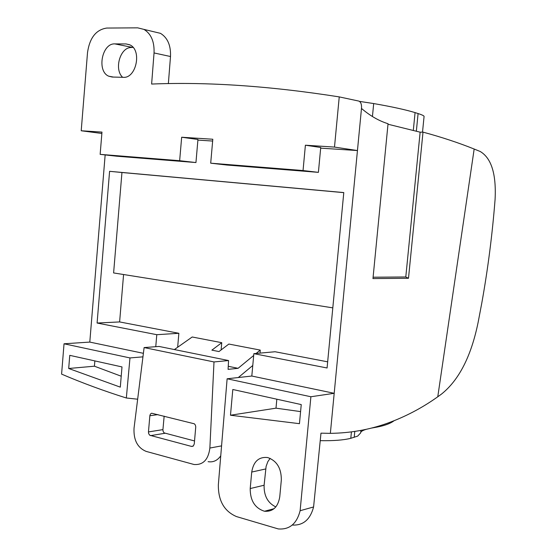 <?xml version="1.0" encoding="UTF-8"?>
<svg xmlns="http://www.w3.org/2000/svg" width="557" height="557" viewBox="0 0 557 557"><rect width="100%" height="100%" fill="white"/><g stroke="black" fill="none" stroke-linecap="round" stroke-linejoin="round"><path stroke-width="0.84" d="M360.936 430.387L360.692 432.88L357.691 436.089L350.799 438.31C343.46 440.134 333.274 440.914 320.226 440.657M360.741 432.406C361.173 431.306 363.067 430.262 366.415 429.266M371.303 428.11L373.67 427.692C383.327 426.112 390.13 423.786 394.084 420.73M441.276 394.252L437.767 396.786C421.955 408.058 405.071 416.908 387.129 423.334C369.207 429.739 350.283 433.074 330.357 433.353L320.978 433.165L313.584 506.961L300.119 510.713L310.89 396.751L334.193 393.305L361.486 108.441C369.472 115.271 377.611 120.131 385.91 123.027L388.041 123.738L372.967 278.584L408.497 278.263L423.007 132.127L420.138 132.176L387.992 124.232M300.119 510.713C296.79 523.768 289.508 529.839 278.263 528.927L236.523 516.59C224.262 511.326 218.205 500.75 218.344 484.855L227.124 378.781L251.813 376.038L253.853 353.667L275.088 351.745L327.669 361.827M123.577 274.524L119.616 321.932L178.867 333.295L156.789 334.694L155.758 346.698M177.655 347.255L178.867 333.295M221.108 349.949L221.756 342.687L192.2 336.992L174.39 349.559M260.091 353.103L260.237 350.088L228.843 344.052L218.992 351.558L211.876 350.151L221.756 342.687M105.155 154.923L89.795 342.089L64.034 343.787L61.59 374.116C82.039 382.875 103.623 390.833 126.335 397.997L137.656 399.209M168.36 83.641L170.498 56.522L154.045 52.943C154.484 41.65 151.121 33.803 143.957 29.396L137.704 27.85L106.784 28.052C96.117 29.632 89.698 37.772 87.526 52.483L81.211 130.763L101.861 133.464M478.101 322.51L481.805 302.994C487.946 268.766 492.367 234.212 495.089 199.329C496.364 174.035 491.385 158.084 480.169 151.469L474.167 149.032L437.767 396.786L474.167 149.032C458.599 142.78 441.548 137.14 423.007 132.127M251.813 376.038L334.193 393.305L330.357 433.353M197.895 140.085L212.642 141.053M320.672 148.141L357.455 150.55L334.492 147.083L305.396 145.21L320.735 147.48L318.402 172.357L303.043 170.546L305.396 145.21M89.795 342.089L143.386 353.319M253.853 353.667L327.077 367.982L343.787 192.576L109.59 171.319L97.092 323.032L156.789 334.694M332.808 307.868L113.607 272.937L121.948 172.503L109.59 171.319M97.092 323.032L119.616 321.932M252.774 365.489L238.361 377.486M213.999 361.946L144.11 347.568L134.028 428.256C133.492 440.023 137.509 447.731 146.087 451.379L194.003 464.489C203.075 465.172 208.367 459.692 209.871 448.051L213.999 361.946L228.558 360.546L228.085 369.368L238.076 368.316L253.686 355.477M144.11 347.568L159.058 346.447L228.558 360.546M228.245 366.29L238.076 368.316M256.136 353.465L260.237 350.088M126.335 397.997L129.976 357.935L142.947 356.849M64.034 343.787L129.976 357.935M68.692 368.49L120.298 387.143L121.997 366.931L69.757 355.345L68.692 368.49L94.425 366.2L121.217 376.226M81.211 130.763L101.973 132.1L100.149 154.366L179.646 160.701L181.666 137.238L212.802 139.243L210.699 163.18L303.043 170.546M181.666 137.238L197.951 139.473L195.946 162.553L179.646 160.701M408.504 278.263L405.788 276.975L420.138 132.176M373.106 277.212L405.788 276.975M361.486 108.441L361.528 108.03C361.695 104.215 360.776 101.889 358.771 101.068L339.241 96.897L334.492 147.083M292.272 525.049C303.133 525.648 310.235 519.618 313.584 506.961M275.819 506.926C267.743 502.985 263.844 495.758 264.109 485.238L250.204 488.552C250.177 500.604 254.939 508.172 264.498 511.256L274.058 508.687M264.109 485.231L266.107 466.39L267.84 461.642L270.159 458.362M227.124 378.781L310.89 396.751M343.787 192.645L121.948 172.503M208.095 461.669C213.192 462.512 217.404 460.562 220.746 455.828M194.532 440.949L164.19 432.914L163.236 431.668L162.895 429.976L164.155 416.142M191.538 446.422L193.383 445.913L194.275 443.88L195.758 426.871L195.382 425.109L194.365 423.807L151.636 413.217L150.508 413.955L149.889 415.418L148.454 431.926L148.67 433.666L149.756 435.254L191.538 446.422L193.112 446.136M94.425 366.2L94.857 360.915M416.358 131.125L418.091 113.558C422.394 114.944 424.385 115.953 424.058 116.587L422.519 132.12M418.091 113.558L415.069 112.605C405.524 109.708 391.731 106.693 373.691 103.56L359.502 101.381M339.241 96.897C270.11 86.036 207.573 81.754 151.622 84.051L154.045 52.943M113.398 77.061L108.719 76.191C96.591 71.296 101.917 43.049 114.881 43.899L126.028 43.94L129.572 44.727M108.719 76.191L112.166 77.033L123.264 77.326C136.249 78.614 142.174 50.179 129.941 44.901L126.028 43.94M210.699 163.18L226.796 165.025L318.402 172.357M100.149 154.366L116.879 156.218L195.946 162.553M170.498 56.522C170.936 45.423 167.587 37.695 160.465 33.336L143.957 29.396M114.881 43.899L133.186 47.54M131.543 47.533C120.347 46.767 113.712 69.249 122.644 77.312M230.48 415.23L299.45 423.675L301.246 404.584L232.805 389.496L230.48 415.23L276 408.17L300.585 411.602M250.204 488.552L251.722 472.051C253.505 461.481 258.824 456.643 267.673 457.541C276.843 460.792 281.389 468.284 281.327 480.016L279.76 496.816C278.034 507.037 272.944 511.855 264.498 511.256M276.836 399.202L276 408.17M441.409 394.154C458.947 380.159 471.173 356.292 478.087 322.545M354.781 431.431L354.203 437.363M351.418 431.905L350.799 438.31M221.575 445.872L209.871 448.051M413.322 130.31L415.069 112.605M372.438 116.524L373.691 103.56M251.722 472.051L265.696 468.959M157.951 414.603L149.84 415.759M162.909 429.628L148.454 431.926M164.935 433.283L150.508 435.637M193.042 446.185L191.622 446.442"/></g></svg>
